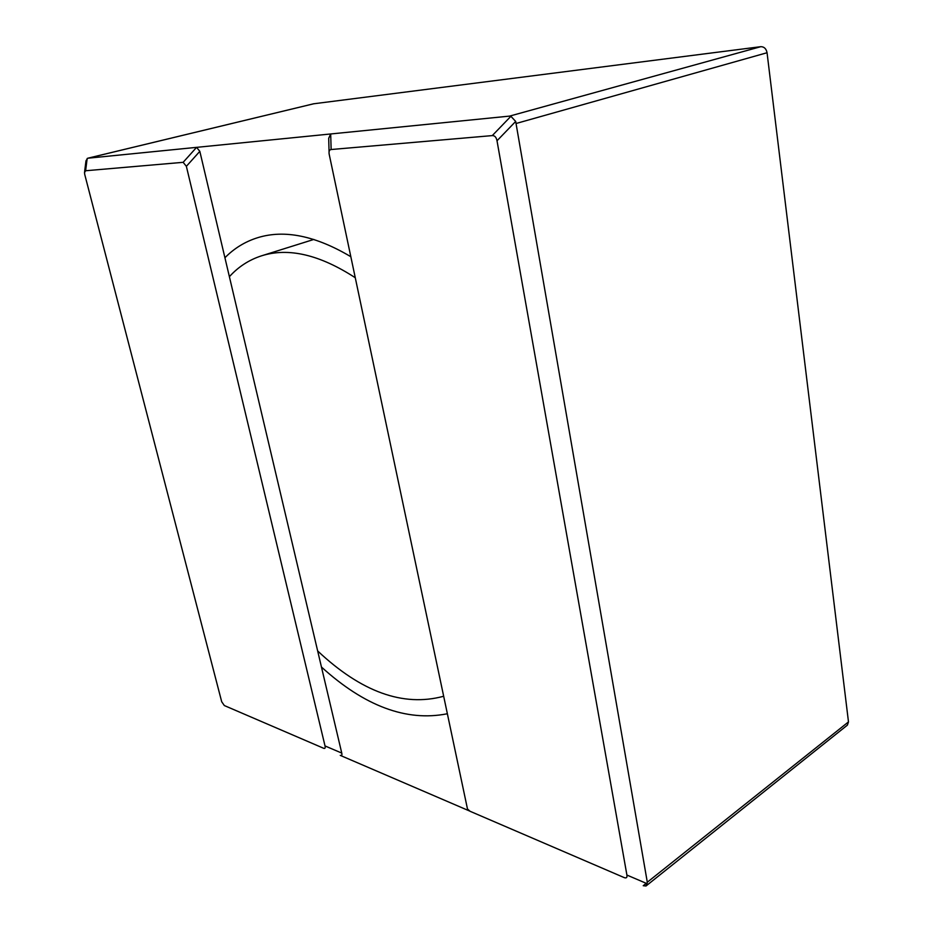 <?xml version="1.0" encoding="UTF-8"?>
<svg xmlns="http://www.w3.org/2000/svg" width="933" height="933" viewBox="0 0 933 933"><rect width="100%" height="100%" fill="white"/><g stroke="black" fill="none" stroke-linecap="round" stroke-linejoin="round"><path stroke-width="1.4" d="M443.292 696.356C403.126 707.074 361.258 691.936 317.663 650.954L229.39 276.693C238.347 266.791 249.064 259.841 261.532 255.829C288.39 247.338 319.599 254.616 355.17 277.672M350.738 256.657C315.482 235.757 284.495 229.425 257.788 237.658C245.181 241.577 234.23 248.271 224.923 257.753L199.825 151.344L186.367 166.319L183.148 162.319L85.614 170.751L84.483 172.605L84.786 174.669L221.692 701.733L224.328 705.546L323.588 748.254C324.999 748.802 325.489 748.033 325.022 745.933L186.367 166.319M329.069 151.892L328.696 138.294L330.69 133.967L196.583 147.356L199.825 151.344M469.392 810.929L340.265 755.38C341.711 755.94 342.201 755.17 341.758 753.083L321.453 667.025C364.535 706.164 406.38 721.757 446.965 713.827M329.256 154.563L467.48 808.969L470.034 811.267L624.084 877.545C626.346 878.443 627.291 877.615 626.906 875.049L497.009 140.766C496.298 137.233 494.723 135.507 492.274 135.6L331.133 149.525C329.442 149.781 328.766 151.216 329.127 153.84L329.256 154.563M646.242 883.306L643.234 885.709L646.021 885.988L647.304 882.233L515.681 121.442L510.899 116.287L509.64 116.1L330.69 133.967L331.133 149.525M313.686 103.785L760.768 46.685C764.127 46.673 766.226 48.691 767.054 52.738L848.482 721.897L847.397 725.128L646.021 885.988M229.39 276.693L224.923 257.753M321.453 667.025L317.663 650.954M183.148 162.319L196.583 147.356L87.76 158.225L85.999 160.744L84.611 171.66M492.274 135.6L510.899 116.287M760.768 46.685L509.64 116.1M767.054 52.738L516.404 123.401M325.022 745.933L341.758 753.083M85.614 170.751L87.166 158.482M87.935 158.202L314.036 103.703M626.906 875.049L647.234 883.738M497.009 140.766L515.681 121.442M647.304 882.233L848.482 721.897M261.532 255.829L313.861 239.431M87.76 158.225L313.85 103.738"/></g></svg>
